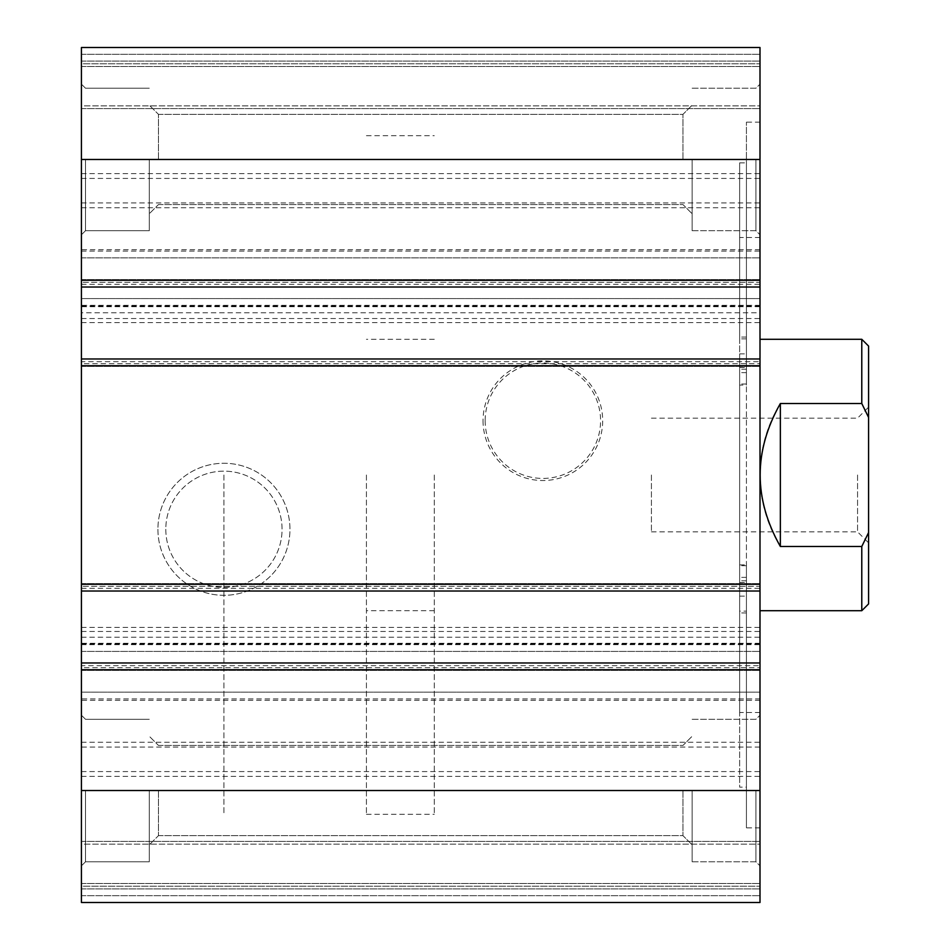 <?xml version="1.0" encoding="UTF-8"?>
<svg xmlns="http://www.w3.org/2000/svg" width="950" height="950" viewBox="0 0 950 950"><rect width="100%" height="100%" fill="white"/><g stroke="black" fill="none" stroke-linecap="round" stroke-linejoin="round"><path stroke-width="0.71" stroke-dasharray="4.75 3.56" d="M739.646 360.656L739.646 367.448L739.646 360.656M739.646 589.344L739.646 582.552L739.646 589.344M746.427 360.656L746.427 367.448L746.427 360.656M746.427 589.344L746.427 582.552L746.427 589.344M746.427 338.865L739.646 338.865L739.646 162.854L746.427 162.854L746.427 385.082L746.427 122.146L746.427 827.854L746.427 564.894L746.427 611.147L739.646 611.147L739.646 787.146L746.427 787.146L746.427 611.147M746.427 162.854L746.427 787.146M746.427 580.783L739.646 580.783L739.646 369.218L739.646 385.082L746.427 385.082M739.646 338.865L739.646 385.082M739.646 162.854L739.646 787.146M739.646 580.783L739.646 611.147M739.646 475L739.646 712.5L739.646 475M158.472 159.469L158.472 114.356L158.472 159.469M682.967 159.469L682.967 114.356L682.967 159.469M692.146 159.469L692.146 230.719L692.146 159.469M755.927 159.469L755.927 230.719L755.927 159.469M760 159.469L760 47.5L760 108.573L760 47.5L81.427 47.5L81.427 61.073L81.427 47.5L760 47.5L81.427 47.5L760 47.5L81.427 47.5L81.427 234.781L81.427 84.146L81.427 234.781L81.427 84.146L81.427 159.469L760 159.469L760 902.5L760 841.427L760 902.5L81.427 902.5L81.427 715.219L81.427 865.854L81.427 715.219L81.427 790.531L81.427 747.056L760 747.056M158.472 790.531L158.472 835.644L158.472 790.531M682.967 790.531L682.967 835.644L682.967 790.531M692.146 790.531L692.146 861.781L692.146 790.531M755.927 790.531L755.927 861.781L755.927 790.531M760 643.281L81.427 643.281L81.427 312.799L760 312.799M81.427 643.281L81.427 700.281L81.427 692.146L760 692.146L81.427 692.146L81.427 698.927L760 698.927M81.427 747.056L81.427 698.927M81.427 895.719L81.427 886.219L81.427 895.719L760 895.719L81.427 895.719M81.427 886.219L81.427 841.427L81.427 886.219L760 886.219L81.427 886.219M81.427 844.146L81.427 841.427L81.427 844.146L760 844.146L760 841.427L760 883.5L760 844.146L81.427 844.146M81.427 665.677L81.427 662.969L81.427 667.719L81.427 665.677L760 665.677L760 662.969L760 670.427L760 665.677M81.427 667.719L81.427 670.427L81.427 667.719L760 667.719L81.427 667.719M81.427 586.281L81.427 591.031L81.427 583.573L81.427 586.281L760 586.281L760 583.573L760 591.031L760 586.281L81.427 586.281M81.427 361.677L81.427 358.969L81.427 363.719L81.427 361.677L760 361.677L760 358.969L760 366.427L760 361.677M81.427 363.719L81.427 366.427L81.427 363.719L760 363.719L81.427 363.719M81.427 282.281L81.427 287.031L81.427 279.573L81.427 282.281L760 282.281L760 279.573L760 287.031L760 282.281L81.427 282.281M81.427 63.781L81.427 108.573L81.427 63.781L760 63.781L81.427 63.781M81.427 105.854L81.427 108.573L81.427 105.854L760 105.854L760 108.573L760 66.5L760 105.854L81.427 105.854M760 249.719L81.427 249.719L81.427 257.854L81.427 159.469M81.427 249.719L81.427 306.719L81.427 298.573L760 298.573L81.427 298.573L81.427 305.354L760 305.354M81.427 312.799L81.427 305.354M780.354 546.487C766.959 524.543 760.166 500.709 760 475L760 827.854L760 475C760.166 449.291 766.959 425.457 780.354 403.512L861.781 403.512L868.573 417.418L868.573 532.582L861.781 546.487L780.354 546.487L780.354 403.512M81.427 651.427L760 651.427L81.427 651.427M81.427 902.5L760 902.5L81.427 902.5M81.427 841.427L760 841.427L81.427 841.427M81.427 662.969L760 662.969M81.427 670.427L760 670.427L81.427 670.427M81.427 583.573L760 583.573L81.427 583.573M81.427 591.031L760 591.031M81.427 358.969L760 358.969M81.427 366.427L760 366.427L81.427 366.427M81.427 279.573L760 279.573L81.427 279.573M81.427 287.031L760 287.031M81.427 108.573L760 108.573L81.427 108.573M81.427 257.854L760 257.854L81.427 257.854M483.039 420.719A59.826 59.826 0 0 0 572.767 472.518A59.826 59.826 0 0 0 572.767 368.909A59.826 59.826 0 0 0 483.039 420.719M157.914 529.281A66.013 66.013 0 0 0 256.939 586.459A66.013 66.013 0 0 0 256.939 472.114A66.013 66.013 0 0 0 157.914 529.281A66.013 66.013 0 0 0 256.939 586.459A66.013 66.013 0 0 0 256.939 472.114A66.013 66.013 0 0 0 157.914 529.281M746.427 565.701L739.646 565.701M746.427 369.218L739.646 369.218M434.281 475L434.281 814.281L434.281 475M485.153 420.719A57.701 57.701 0 0 0 571.71 470.689A57.701 57.701 0 0 0 571.71 370.738A57.701 57.701 0 0 0 485.153 420.719M223.927 475L223.927 814.281L223.927 475M165.799 529.281A58.128 58.128 0 0 0 252.997 579.619A58.128 58.128 0 0 0 252.997 478.942A58.128 58.128 0 0 0 165.799 529.281A58.128 58.128 0 0 0 252.997 579.619A58.128 58.128 0 0 0 252.997 478.942A58.128 58.128 0 0 0 165.799 529.281M85.5 790.531L85.5 861.781L85.5 790.531M149.281 790.531L149.281 861.781L149.281 790.531M85.5 159.469L85.5 230.719L85.5 159.469M149.281 159.469L149.281 230.719L149.281 159.469M651.427 475L651.427 531.834L651.427 475M857.553 475L857.553 531.834L857.553 475M868.573 475L868.573 542.854L868.573 475M366.427 475L366.427 814.281L366.427 475M861.781 546.487L861.781 610.719M861.781 339.281L861.781 403.512M868.573 532.582L868.573 603.927M868.573 346.073L868.573 417.418M81.427 631.465L760 631.465M81.427 627.416L760 627.416M81.427 637.201L760 637.201M81.427 643.946L760 643.946M81.427 644.646L760 644.646M81.427 742.259L760 742.259M81.427 771.578L760 771.578M81.427 776.387L760 776.387M81.427 790.531L760 790.531M81.427 888.927L760 888.927L81.427 888.927M81.427 883.5L760 883.5L81.427 883.5M81.427 588.323L760 588.323M81.427 284.323L760 284.323M81.427 54.281L760 54.281L81.427 54.281M81.427 61.073L760 61.073L81.427 61.073M81.427 66.5L760 66.5L81.427 66.5M81.427 173.612L760 173.612M81.427 178.422L760 178.422M81.427 202.944L760 202.944M81.427 207.741L760 207.741M81.427 251.073L760 251.073M81.427 306.054L760 306.054M81.427 318.535L760 318.535M81.427 322.584L760 322.584M746.427 577.374L739.646 577.374M746.427 372.626L739.646 372.626M746.427 384.014L739.646 384.014M746.427 612.964L739.646 612.964M746.427 337.06L739.646 337.06M158.472 204.571L682.967 204.571L692.146 213.75L682.967 204.571L158.472 204.571L149.281 213.75L158.472 204.571M158.472 114.356L682.967 114.356L692.146 105.177L682.967 114.356L158.472 114.356L149.281 105.177L158.472 114.356M692.146 230.719L755.927 230.719L760 234.781L755.927 230.719L692.146 230.719M692.146 88.219L755.927 88.219L760 84.146L755.927 88.219L692.146 88.219M158.472 835.644L682.967 835.644L692.146 844.823L682.967 835.644L158.472 835.644L149.281 844.823L158.472 835.644M158.472 745.429L682.967 745.429L692.146 736.25L682.967 745.429L158.472 745.429L149.281 736.25L158.472 745.429M692.146 861.781L755.927 861.781L760 865.854L755.927 861.781L692.146 861.781M692.146 719.281L755.927 719.281L760 715.219L755.927 719.281L692.146 719.281M760 700.281L81.427 700.281M760 306.719L81.427 306.719M434.281 610.719L366.427 610.719M434.281 339.281L366.427 339.281M760 237.5L739.646 237.5M760 712.5L739.646 712.5M760 122.146L746.427 122.146M760 827.854L746.427 827.854M366.427 814.281L434.281 814.281M366.427 135.719L434.281 135.719M85.5 719.281L81.427 715.219L85.5 719.281L149.281 719.281L85.5 719.281M85.5 861.781L81.427 865.854L85.5 861.781L149.281 861.781L85.5 861.781M85.5 88.219L81.427 84.146L85.5 88.219L149.281 88.219L85.5 88.219M85.5 230.719L81.427 234.781L85.5 230.719L149.281 230.719L85.5 230.719M739.646 564.894L746.427 564.894M739.646 596.125L746.427 596.125M739.646 582.552L746.427 582.552M739.646 367.448L746.427 367.448M739.646 353.875L746.427 353.875M651.427 531.834L857.553 531.834L868.573 542.854M651.427 418.166L857.553 418.166L868.573 407.146"/><path stroke-width="1.43" d="M81.427 790.531L81.427 902.5L760 902.5L760 47.5L81.427 47.5L81.427 790.531L760 790.531M81.427 662.969L760 662.969M81.427 591.031L760 591.031M81.427 358.969L760 358.969M81.427 287.031L760 287.031M760 610.719L861.781 610.719L861.781 546.487L780.354 546.487L780.354 403.512C753.433 451.167 753.433 498.833 780.354 546.487M861.781 546.487L868.573 532.582L868.573 417.418L861.781 403.512L780.354 403.512M861.781 403.512L861.781 339.281L760 339.281M861.781 610.719L868.573 603.927L868.573 532.582M868.573 417.418L868.573 346.073L861.781 339.281M81.427 669.75L760 669.75M81.427 584.25L760 584.25M81.427 365.75L760 365.75M81.427 280.25L760 280.25M81.427 159.469L760 159.469"/></g></svg>
